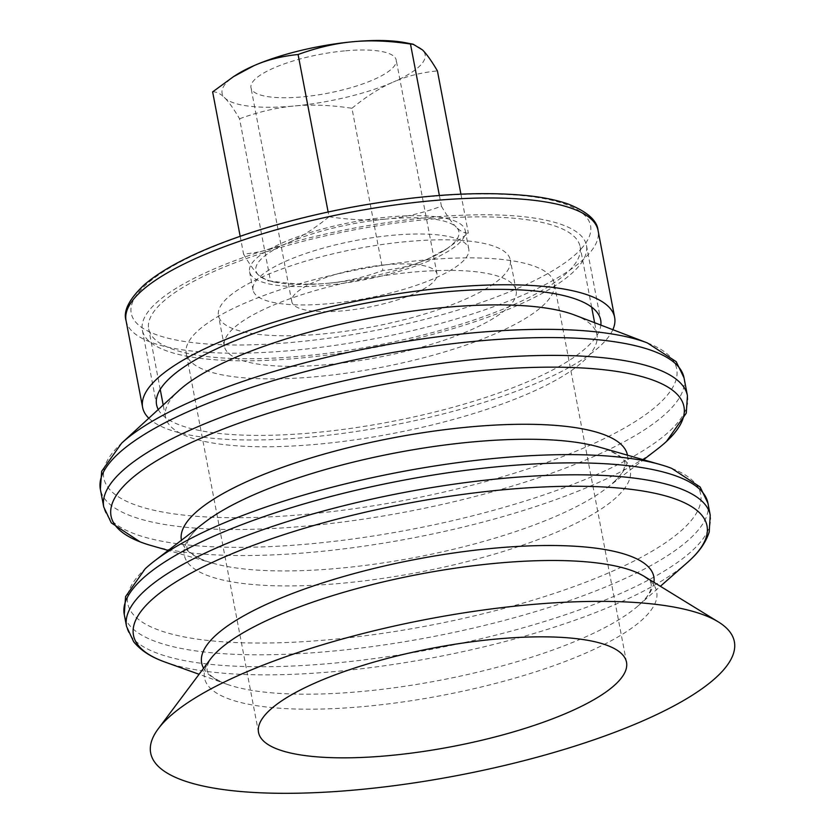 <?xml version="1.0" encoding="UTF-8"?>
<svg xmlns="http://www.w3.org/2000/svg" width="835" height="835" viewBox="0 0 835 835"><rect width="100%" height="100%" fill="white"/><g stroke="black" fill="none" stroke-linecap="round" stroke-linejoin="round"><path stroke-width="0.63" stroke-dasharray="4.17 3.13" d="M428.428 217.538A226.055 60.558 169.2 0 0 142.347 330.169A226.055 60.558 169.2 0 0 375.75 347.297A226.055 60.558 169.2 0 0 586.452 245.448A226.055 60.558 169.2 0 0 428.428 217.538M580.315 248.12A219.595 58.826 -10.8 0 1 372.713 346.108A219.595 58.826 -10.8 0 1 148.693 328.959A219.595 58.826 -10.8 0 1 353.372 230.022A219.595 58.826 -10.8 0 1 580.106 246.659A219.595 58.826 -10.8 0 1 580.315 248.12M510.456 260.969A148.546 39.798 -10.8 0 1 370.02 327.247A148.546 39.798 -10.8 0 1 218.478 315.64A148.546 39.798 -10.8 0 1 356.942 248.715A148.546 39.798 -10.8 0 1 510.321 259.977A148.546 39.798 -10.8 0 1 510.456 260.969M385.332 264.831A73.918 19.8 -10.8 0 1 437.008 273.953A73.918 19.8 -10.8 0 1 368.11 307.259A73.918 19.8 -10.8 0 1 291.791 301.665A73.918 19.8 -10.8 0 1 385.332 264.831M158.274 409.526A226.055 60.558 169.2 0 0 389.966 421.863A226.055 60.558 169.2 0 0 600.856 325.097M148.807 418.22A240.261 64.368 169.2 0 0 310.568 437.07A240.261 64.368 169.2 0 0 612.848 329.7M344.521 50.893A73.918 19.8 169.2 0 0 250.98 87.727A73.918 19.8 169.2 0 0 327.299 93.322A73.918 19.8 169.2 0 0 396.197 60.026A73.918 19.8 169.2 0 0 344.521 50.893M258.474 275.059C254.32 270.968 249.352 263.975 243.57 254.101C259.831 252.483 274.548 248.767 287.741 242.943A103.342 27.68 169.2 0 0 258.474 275.059A103.342 27.68 169.2 0 0 276.145 282.397A103.342 27.68 169.2 0 0 328.134 283.253C310.787 284.933 291.572 284.171 270.498 280.977L267.837 280.8L258.474 275.059M329.042 216.735C350.115 219.929 369.32 220.68 386.668 219.01A103.342 27.68 169.2 0 0 287.741 242.943C300.955 237.224 314.722 228.487 329.042 216.735L328.134 211.986M441.433 206.245C447.216 216.119 452.184 223.112 456.327 227.203A103.342 27.68 169.2 0 0 386.668 219.01C404.036 217.444 422.291 213.186 441.433 206.245L439.377 195.474M427.061 259.33C413.868 265.154 399.151 268.87 382.889 270.488C363.757 277.439 345.502 281.687 328.134 283.253A103.342 27.68 169.2 0 0 427.061 259.33A103.342 27.68 169.2 0 0 444.46 250.291A103.342 27.68 169.2 0 0 456.327 227.203C460.502 231.41 464.51 233.382 468.362 233.122L447.456 248.381L427.061 259.33M212.633 91.892C216.474 91.631 220.492 93.593 224.657 97.799C228.8 101.901 233.769 108.884 239.551 118.768L270.498 280.977M239.551 118.768C258.693 111.817 276.949 107.558 294.317 105.993C311.664 104.323 330.879 105.085 351.952 108.268L382.889 270.488M240.167 236.274L243.57 254.101M460.93 194.169L468.362 233.122M351.952 108.268C366.273 96.516 380.04 87.779 393.243 82.07A103.342 27.68 -10.8 0 1 294.317 105.993A103.342 27.68 -10.8 0 1 224.657 97.799A103.342 27.68 -10.8 0 1 236.535 74.722M404.839 42.616A103.342 27.68 -10.8 0 1 422.52 49.943A103.342 27.68 -10.8 0 1 393.243 82.07C406.436 76.246 421.164 72.52 437.415 70.902M326.297 285.267A109.802 29.413 169.2 0 0 465.252 230.564A109.802 29.413 169.2 0 0 351.89 222.246A109.802 29.413 169.2 0 0 249.55 271.709A109.802 29.413 169.2 0 0 326.297 285.267M329.804 303.606A109.802 29.413 169.2 0 0 468.759 248.893A109.802 29.413 169.2 0 0 355.386 240.574A109.802 29.413 169.2 0 0 253.047 290.048A109.802 29.413 169.2 0 0 329.804 303.606M516.291 291.53A148.546 39.798 -10.8 0 1 375.854 357.808A148.546 39.798 -10.8 0 1 224.312 346.212A148.546 39.798 -10.8 0 1 362.766 279.276A148.546 39.798 -10.8 0 1 516.145 290.538A148.546 39.798 -10.8 0 1 516.291 291.53M554.388 284.526A187.301 50.173 -10.8 0 1 377.316 368.099A187.301 50.173 -10.8 0 1 186.247 353.466A187.301 50.173 -10.8 0 1 360.824 269.089A187.301 50.173 -10.8 0 1 554.21 283.274A187.301 50.173 -10.8 0 1 554.388 284.526M644.265 576.39A230.157 61.654 -10.8 0 1 656.905 593.247A230.157 61.654 -10.8 0 1 436.465 696.473A230.157 61.654 -10.8 0 1 210.42 659.149M653.951 582.339A230.157 61.654 -10.8 0 1 640.048 604.112A230.157 61.654 -10.8 0 1 638.357 605.636A230.157 61.654 -10.8 0 1 433.615 681.485A230.157 61.654 -10.8 0 1 226.671 684.168A230.157 61.654 -10.8 0 1 224.542 683.374A230.157 61.654 -10.8 0 1 203.604 668.25M687.393 562.519A291.937 78.208 -10.8 0 1 427.687 658.721A291.937 78.208 -10.8 0 1 165.215 662.134M671.653 468.351A291.624 78.125 -10.8 0 1 700.93 496.136A291.624 78.125 -10.8 0 1 421.633 626.928A291.624 78.125 -10.8 0 1 145.186 568.781M598.883 447.007A227.026 60.819 -10.8 0 1 607.703 449.94A227.026 60.819 -10.8 0 1 630.498 471.566A227.026 60.819 -10.8 0 1 413.075 573.384A227.026 60.819 -10.8 0 1 197.864 528.117A227.026 60.819 -10.8 0 1 204.982 522.146M627.44 455.179A227.026 60.819 -10.8 0 1 627.638 456.578A227.026 60.819 -10.8 0 1 613.829 482.077A227.026 60.819 -10.8 0 1 606.721 488.047A227.026 60.819 -10.8 0 1 410.215 558.396A227.026 60.819 -10.8 0 1 212.81 563.197A227.026 60.819 -10.8 0 1 203.99 560.264A227.026 60.819 -10.8 0 1 181.435 540.255M657.375 449.084A291.624 78.125 -10.8 0 1 404.944 539.441A291.624 78.125 -10.8 0 1 151.365 545.61M574.772 315.108A219.595 58.826 -10.8 0 1 596.9 334.678A219.595 58.826 -10.8 0 1 597.109 336.14A219.595 58.826 -10.8 0 1 389.507 434.127A219.595 58.826 -10.8 0 1 165.476 416.978A219.595 58.826 -10.8 0 1 178.847 390.634M581.118 248.913A233.81 62.635 169.2 0 0 308.136 216.808A233.81 62.635 169.2 0 0 193.438 342.694A233.81 62.635 169.2 0 0 581.118 248.913M126.054 320.609A240.261 64.368 169.2 0 0 294.014 350.272A240.261 64.368 169.2 0 0 588.372 254.456A240.261 64.368 169.2 0 0 598.079 230.564M710.22 515.101A297.103 79.586 -10.8 0 1 710.501 517.084A297.103 79.586 -10.8 0 1 425.954 650.329A297.103 79.586 -10.8 0 1 126.534 626.448M707.934 503.161A297.103 79.586 -10.8 0 1 708.216 505.144A297.103 79.586 -10.8 0 1 423.679 638.389A297.103 79.586 -10.8 0 1 124.258 614.508M687.435 395.696A297.103 79.586 -10.8 0 1 687.716 397.679A297.103 79.586 -10.8 0 1 403.18 530.924A297.103 79.586 -10.8 0 1 103.759 507.033M684.032 377.869A297.103 79.586 -10.8 0 1 684.324 379.852A297.103 79.586 -10.8 0 1 399.777 513.087A297.103 79.586 -10.8 0 1 100.357 489.206M647.334 342.903A291.592 78.114 -10.8 0 1 676.987 370.823A291.592 78.114 -10.8 0 1 397.721 501.605A291.592 78.114 -10.8 0 1 121.607 443.187M142.347 330.169L156.573 404.735M586.452 245.448L600.678 320.024M437.008 273.953L396.197 60.026M291.791 301.665L250.98 87.727M276.145 282.397L267.837 280.8M444.46 250.291L447.456 248.381M249.55 271.709L253.047 290.048M465.252 230.564L468.759 248.893M516.145 290.538L510.321 259.977M224.312 346.212L218.478 315.64M626.511 662.249L554.21 283.274M258.537 732.441L186.247 353.466M640.048 604.112C647.929 596.837 651.644 590.46 651.216 584.98C651.582 581.306 645.768 576.755 633.796 571.317M218.29 650.58C210.41 657.855 206.694 664.232 207.122 669.712C206.756 673.386 212.56 677.936 224.542 683.374M638.357 605.636L660.37 586.285M226.671 684.168L199.095 674.283M613.829 482.077C621.584 474.896 625.248 468.644 624.81 463.321C625.206 459.761 619.497 455.305 607.703 449.94M197.864 528.117C190.109 535.298 186.455 541.55 186.883 546.883C186.497 550.432 192.196 554.899 203.99 560.264M606.721 488.047L643.482 459.772M212.81 563.197L168.211 550.432M596.9 334.678L594.614 322.707M591.639 307.113L580.106 246.659M165.476 416.978L163.201 405.006M160.226 389.413L148.693 328.959"/><path stroke-width="1.25" d="M600.856 325.097A226.055 60.558 169.2 0 0 600.678 320.024A226.055 60.558 169.2 0 0 442.654 292.114A226.055 60.558 169.2 0 0 156.573 404.735A226.055 60.558 169.2 0 0 158.274 409.526M612.848 329.7A240.261 64.368 169.2 0 0 614.633 317.363A240.261 64.368 169.2 0 0 366.565 299.16A240.261 64.368 169.2 0 0 142.618 407.407A240.261 64.368 169.2 0 0 148.807 418.22M460.93 194.169L437.415 70.902C431.632 61.028 426.664 54.045 422.52 49.943L413.148 44.203L410.486 44.025C389.413 40.831 370.208 40.08 352.861 41.75C335.493 43.316 317.237 47.574 298.095 54.515C281.844 56.133 267.116 59.859 253.923 65.683L233.529 76.632L212.633 91.892L240.167 236.274M298.095 54.515L328.134 211.986M410.486 44.025L439.377 195.474M233.529 76.632L236.535 74.722A103.342 27.68 -10.8 0 1 253.923 65.683A103.342 27.68 -10.8 0 1 352.861 41.75A103.342 27.68 -10.8 0 1 404.839 42.616L413.148 44.203M626.688 663.491A187.301 50.173 -10.8 0 1 449.616 747.064A187.301 50.173 -10.8 0 1 258.537 732.441A187.301 50.173 -10.8 0 1 433.114 648.054A187.301 50.173 -10.8 0 1 626.511 662.249A187.301 50.173 -10.8 0 1 626.688 663.491M734.643 643.649A297.103 79.586 -10.8 0 1 412.083 783.199A297.103 79.586 -10.8 0 1 158.306 728.725A297.103 79.586 -10.8 0 1 427.603 619.163A297.103 79.586 -10.8 0 1 718.33 621.898A297.103 79.586 -10.8 0 1 734.643 643.649M158.306 728.725L210.42 659.149A230.157 61.654 -10.8 0 1 218.29 650.58A230.157 61.654 -10.8 0 1 419.045 574.282A230.157 61.654 -10.8 0 1 633.796 571.317A230.157 61.654 -10.8 0 1 644.265 576.39L718.33 621.898M203.604 668.25A230.157 61.654 -10.8 0 1 408.858 560.723A230.157 61.654 -10.8 0 1 654.045 578.258A230.157 61.654 -10.8 0 1 653.951 582.339M199.095 674.283L165.215 662.134A291.937 78.208 -10.8 0 1 159.308 659.827A291.937 78.208 -10.8 0 1 355.272 514.579A291.937 78.208 -10.8 0 1 707.287 527.793A291.937 78.208 -10.8 0 1 692.038 558.197A291.937 78.208 -10.8 0 1 687.393 562.519L660.37 586.285M124.258 614.508L125.563 596.628L145.186 568.781A291.624 78.125 -10.8 0 1 154.329 561.11A291.624 78.125 -10.8 0 1 399.558 472.099A291.624 78.125 -10.8 0 1 660.328 464.584A291.624 78.125 -10.8 0 1 671.653 468.351L700.147 487.024L707.934 503.161A297.103 79.586 -10.8 0 0 401.186 480.657A297.103 79.586 -10.8 0 0 124.258 614.508L126.534 626.448A297.103 79.586 -10.8 0 1 403.462 492.598A297.103 79.586 -10.8 0 1 710.22 515.101L709.218 531.978C706.233 541.31 700.502 550.046 692.038 558.197M154.329 561.11L204.982 522.146A227.026 60.819 -10.8 0 1 395.884 452.852A227.026 60.819 -10.8 0 1 598.883 447.007L660.328 464.584M181.435 540.255A227.026 60.819 -10.8 0 1 393.024 437.864A227.026 60.819 -10.8 0 1 627.44 455.179M168.211 550.432L151.365 545.61A291.624 78.125 -10.8 0 1 140.05 541.842A291.624 78.125 -10.8 0 1 328.98 396.333A291.624 78.125 -10.8 0 1 684.241 408.659A291.624 78.125 -10.8 0 1 666.507 441.412A291.624 78.125 -10.8 0 1 657.375 449.084L643.482 459.772M647.334 342.903A291.592 78.114 -10.8 0 0 375.646 346.796A291.592 78.114 -10.8 0 0 121.607 443.187L178.847 390.634A219.595 58.826 -10.8 0 1 370.166 318.041A219.595 58.826 -10.8 0 1 574.772 315.108L647.334 342.903L676.204 361.67L684.032 377.869A297.103 79.586 -10.8 0 0 377.284 355.355A297.103 79.586 -10.8 0 0 100.357 489.206L103.759 507.033A297.103 79.586 -10.8 0 1 380.687 373.182A297.103 79.586 -10.8 0 1 687.435 395.696L686.255 413.189L666.507 441.412M126.054 320.609C123.089 311.037 129.122 299.139 144.173 284.881C158.681 272.387 179.984 260.249 208.072 248.475C250.02 231.107 298.492 217.246 353.487 206.892C422.27 194.451 480.991 190.777 529.661 195.881C544.869 197.624 557.749 200.369 568.311 204.105C587.339 211.746 597.255 220.565 598.079 230.564A240.261 64.368 169.2 0 0 350.001 212.361A240.261 64.368 169.2 0 0 126.054 320.609L142.618 407.407M598.079 230.564L614.633 317.363M126.534 626.448L133.673 641.771C139.894 649.338 148.432 655.36 159.308 659.827M710.22 515.101L707.934 503.161M103.759 507.033L111.295 522.867L140.05 541.842M687.435 395.696L684.032 377.869M121.607 443.187L101.682 471.264L100.357 489.206M594.614 322.707L591.639 307.113M163.201 405.006L160.226 389.413"/></g></svg>
